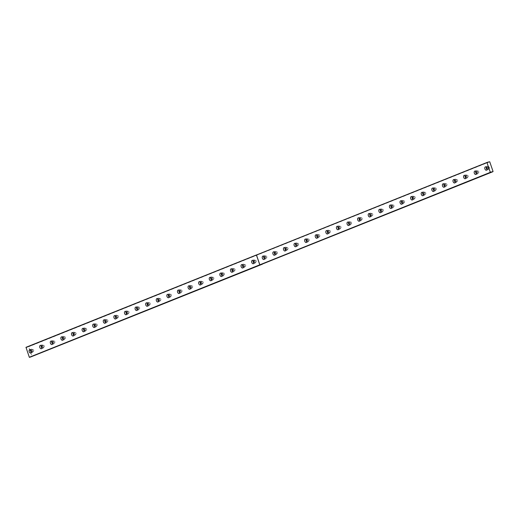 <?xml version="1.0" encoding="UTF-8"?>
<svg xmlns="http://www.w3.org/2000/svg" width="519" height="519" viewBox="0 0 519 519"><rect width="100%" height="100%" fill="white"/><g stroke="black" fill="none" stroke-linecap="round" stroke-linejoin="round"><path stroke-width="0.39" stroke-dasharray="2.6 1.95" d="M486.79 167.566A0.999 0.642 73 0 1 487.114 167.131A0.999 0.642 73 0 1 487.146 167.118A0.999 0.642 73 0 1 488.048 167.858A0.999 0.642 73 0 1 487.763 169.012A0.999 0.642 73 0 1 487.73 169.025A0.999 0.642 73 0 1 487.185 168.85M488.418 166.729A0.999 0.642 73 0 1 488.45 166.716A0.999 0.642 73 0 1 489.346 167.462A0.999 0.642 73 0 1 489.067 168.617A0.999 0.642 73 0 1 489.034 168.63A0.999 0.642 73 0 1 488.139 167.884A0.999 0.642 73 0 1 488.418 166.729M31.101 350.357A0.999 0.642 73 0 1 31.425 349.916A0.999 0.642 73 0 1 31.458 349.903A0.999 0.642 73 0 1 32.353 350.649A0.999 0.642 73 0 1 32.074 351.804A0.999 0.642 73 0 1 32.042 351.817A0.999 0.642 73 0 1 31.49 351.642M32.729 349.521A0.999 0.642 73 0 1 32.762 349.508A0.999 0.642 73 0 1 33.657 350.247A0.999 0.642 73 0 1 33.378 351.408A0.999 0.642 73 0 1 33.346 351.415A0.999 0.642 73 0 1 32.444 350.675A0.999 0.642 73 0 1 32.729 349.521M41.695 346.108A0.999 0.642 73 0 1 42.026 345.667A0.999 0.642 73 0 1 42.058 345.654A0.999 0.642 73 0 1 42.954 346.394A0.999 0.642 73 0 1 42.675 347.555A0.999 0.642 73 0 1 42.642 347.561A0.999 0.642 73 0 1 42.091 347.386M43.324 345.271A0.999 0.642 73 0 1 43.356 345.258A0.999 0.642 73 0 1 44.251 345.998A0.999 0.642 73 0 1 43.972 347.153A0.999 0.642 73 0 1 43.94 347.166A0.999 0.642 73 0 1 43.045 346.426A0.999 0.642 73 0 1 43.324 345.271M52.296 341.859A0.999 0.642 73 0 1 52.62 341.418A0.999 0.642 73 0 1 52.653 341.405A0.999 0.642 73 0 1 53.548 342.144A0.999 0.642 73 0 1 53.269 343.299A0.999 0.642 73 0 1 53.236 343.312A0.999 0.642 73 0 1 52.685 343.137M53.924 341.015A0.999 0.642 73 0 1 53.957 341.009A0.999 0.642 73 0 1 54.852 341.749A0.999 0.642 73 0 1 54.573 342.903A0.999 0.642 73 0 1 54.54 342.916A0.999 0.642 73 0 1 53.639 342.177A0.999 0.642 73 0 1 53.924 341.015M62.89 337.603A0.999 0.642 73 0 1 63.221 337.162A0.999 0.642 73 0 1 63.253 337.155A0.999 0.642 73 0 1 64.148 337.895A0.999 0.642 73 0 1 63.869 339.05A0.999 0.642 73 0 1 63.837 339.063A0.999 0.642 73 0 1 63.286 338.888M64.518 336.766A0.999 0.642 73 0 1 64.551 336.753A0.999 0.642 73 0 1 65.446 337.499A0.999 0.642 73 0 1 65.167 338.654A0.999 0.642 73 0 1 65.135 338.667A0.999 0.642 73 0 1 64.239 337.921A0.999 0.642 73 0 1 64.518 336.766M73.49 333.354A0.999 0.642 73 0 1 73.815 332.913A0.999 0.642 73 0 1 73.847 332.9A0.999 0.642 73 0 1 74.742 333.646A0.999 0.642 73 0 1 74.464 334.8A0.999 0.642 73 0 1 74.431 334.813A0.999 0.642 73 0 1 73.88 334.638M75.119 332.517A0.999 0.642 73 0 1 75.151 332.504A0.999 0.642 73 0 1 76.046 333.243A0.999 0.642 73 0 1 75.768 334.405A0.999 0.642 73 0 1 75.735 334.411A0.999 0.642 73 0 1 74.833 333.672A0.999 0.642 73 0 1 75.119 332.517M84.091 329.104A0.999 0.642 73 0 1 84.415 328.663A0.999 0.642 73 0 1 84.448 328.65A0.999 0.642 73 0 1 85.343 329.39A0.999 0.642 73 0 1 85.064 330.551A0.999 0.642 73 0 1 85.032 330.558A0.999 0.642 73 0 1 84.48 330.382M85.713 328.268A0.999 0.642 73 0 1 85.745 328.255A0.999 0.642 73 0 1 86.641 328.994A0.999 0.642 73 0 1 86.362 330.149A0.999 0.642 73 0 1 86.329 330.162A0.999 0.642 73 0 1 85.434 329.422A0.999 0.642 73 0 1 85.713 328.268M94.685 324.855A0.999 0.642 73 0 1 95.009 324.414A0.999 0.642 73 0 1 95.042 324.401A0.999 0.642 73 0 1 95.937 325.141A0.999 0.642 73 0 1 95.658 326.295A0.999 0.642 73 0 1 95.626 326.308A0.999 0.642 73 0 1 95.074 326.133M96.313 324.012A0.999 0.642 73 0 1 96.346 324.005A0.999 0.642 73 0 1 97.241 324.745A0.999 0.642 73 0 1 96.962 325.9A0.999 0.642 73 0 1 96.93 325.913A0.999 0.642 73 0 1 96.028 325.173A0.999 0.642 73 0 1 96.313 324.012M105.286 320.599A0.999 0.642 73 0 1 105.61 320.158A0.999 0.642 73 0 1 105.642 320.152A0.999 0.642 73 0 1 106.538 320.891A0.999 0.642 73 0 1 106.259 322.046A0.999 0.642 73 0 1 106.226 322.059A0.999 0.642 73 0 1 105.675 321.884M106.908 319.762A0.999 0.642 73 0 1 106.94 319.749A0.999 0.642 73 0 1 107.835 320.495A0.999 0.642 73 0 1 107.556 321.65A0.999 0.642 73 0 1 107.524 321.663A0.999 0.642 73 0 1 106.629 320.917A0.999 0.642 73 0 1 106.908 319.762M115.88 316.35A0.999 0.642 73 0 1 116.204 315.909A0.999 0.642 73 0 1 116.237 315.896A0.999 0.642 73 0 1 117.132 316.642A0.999 0.642 73 0 1 116.853 317.797A0.999 0.642 73 0 1 116.82 317.81A0.999 0.642 73 0 1 116.269 317.634M117.508 315.513A0.999 0.642 73 0 1 117.541 315.5A0.999 0.642 73 0 1 118.436 316.24A0.999 0.642 73 0 1 118.157 317.401A0.999 0.642 73 0 1 118.124 317.407A0.999 0.642 73 0 1 117.229 316.668A0.999 0.642 73 0 1 117.508 315.513M126.48 312.101A0.999 0.642 73 0 1 126.805 311.66A0.999 0.642 73 0 1 126.837 311.647A0.999 0.642 73 0 1 127.732 312.386A0.999 0.642 73 0 1 127.453 313.547A0.999 0.642 73 0 1 127.421 313.554A0.999 0.642 73 0 1 126.87 313.379M128.102 311.264A0.999 0.642 73 0 1 128.135 311.251A0.999 0.642 73 0 1 129.03 311.99A0.999 0.642 73 0 1 128.751 313.145A0.999 0.642 73 0 1 128.718 313.158A0.999 0.642 73 0 1 127.823 312.419A0.999 0.642 73 0 1 128.102 311.264M137.074 307.851A0.999 0.642 73 0 1 137.399 307.41A0.999 0.642 73 0 1 137.431 307.397A0.999 0.642 73 0 1 138.333 308.137A0.999 0.642 73 0 1 138.048 309.292A0.999 0.642 73 0 1 138.015 309.305A0.999 0.642 73 0 1 137.464 309.129M138.703 307.008A0.999 0.642 73 0 1 138.735 307.001A0.999 0.642 73 0 1 139.63 307.741A0.999 0.642 73 0 1 139.352 308.896A0.999 0.642 73 0 1 139.319 308.909A0.999 0.642 73 0 1 138.424 308.169A0.999 0.642 73 0 1 138.703 307.008M147.675 303.596A0.999 0.642 73 0 1 147.999 303.154A0.999 0.642 73 0 1 148.032 303.148A0.999 0.642 73 0 1 148.927 303.887A0.999 0.642 73 0 1 148.648 305.042A0.999 0.642 73 0 1 148.616 305.055A0.999 0.642 73 0 1 148.064 304.88M149.297 302.759A0.999 0.642 73 0 1 149.329 302.746A0.999 0.642 73 0 1 150.231 303.492A0.999 0.642 73 0 1 149.946 304.647A0.999 0.642 73 0 1 149.913 304.659A0.999 0.642 73 0 1 149.018 303.913A0.999 0.642 73 0 1 149.297 302.759M158.269 299.346A0.999 0.642 73 0 1 158.593 298.905A0.999 0.642 73 0 1 158.626 298.892A0.999 0.642 73 0 1 159.528 299.638A0.999 0.642 73 0 1 159.242 300.793A0.999 0.642 73 0 1 159.21 300.806A0.999 0.642 73 0 1 158.658 300.631M159.897 298.509A0.999 0.642 73 0 1 159.93 298.496A0.999 0.642 73 0 1 160.825 299.236A0.999 0.642 73 0 1 160.546 300.397A0.999 0.642 73 0 1 160.514 300.404A0.999 0.642 73 0 1 159.618 299.664A0.999 0.642 73 0 1 159.897 298.509M168.87 295.097A0.999 0.642 73 0 1 169.194 294.656A0.999 0.642 73 0 1 169.226 294.643A0.999 0.642 73 0 1 170.122 295.382A0.999 0.642 73 0 1 169.843 296.544A0.999 0.642 73 0 1 169.81 296.55A0.999 0.642 73 0 1 169.259 296.375M170.492 294.26A0.999 0.642 73 0 1 170.524 294.247A0.999 0.642 73 0 1 171.426 294.987A0.999 0.642 73 0 1 171.14 296.141A0.999 0.642 73 0 1 171.108 296.154A0.999 0.642 73 0 1 170.213 295.415A0.999 0.642 73 0 1 170.492 294.26M179.464 290.848A0.999 0.642 73 0 1 179.788 290.406A0.999 0.642 73 0 1 179.821 290.393A0.999 0.642 73 0 1 180.722 291.133A0.999 0.642 73 0 1 180.437 292.288A0.999 0.642 73 0 1 180.404 292.301A0.999 0.642 73 0 1 179.859 292.126M181.092 290.004A0.999 0.642 73 0 1 181.125 289.998A0.999 0.642 73 0 1 182.02 290.737A0.999 0.642 73 0 1 181.741 291.892A0.999 0.642 73 0 1 181.708 291.905A0.999 0.642 73 0 1 180.813 291.165A0.999 0.642 73 0 1 181.092 290.004M190.064 286.592A0.999 0.642 73 0 1 190.389 286.151A0.999 0.642 73 0 1 190.421 286.144A0.999 0.642 73 0 1 191.316 286.884A0.999 0.642 73 0 1 191.037 288.039A0.999 0.642 73 0 1 191.005 288.051A0.999 0.642 73 0 1 190.454 287.876M191.686 285.755A0.999 0.642 73 0 1 191.719 285.742A0.999 0.642 73 0 1 192.62 286.488A0.999 0.642 73 0 1 192.335 287.643A0.999 0.642 73 0 1 192.302 287.656A0.999 0.642 73 0 1 191.407 286.91A0.999 0.642 73 0 1 191.686 285.755M200.658 282.342A0.999 0.642 73 0 1 200.983 281.901A0.999 0.642 73 0 1 201.015 281.888A0.999 0.642 73 0 1 201.917 282.634A0.999 0.642 73 0 1 201.632 283.789A0.999 0.642 73 0 1 201.599 283.802A0.999 0.642 73 0 1 201.054 283.627M202.287 281.506A0.999 0.642 73 0 1 202.319 281.493A0.999 0.642 73 0 1 203.214 282.232A0.999 0.642 73 0 1 202.935 283.393A0.999 0.642 73 0 1 202.903 283.4A0.999 0.642 73 0 1 202.008 282.66A0.999 0.642 73 0 1 202.287 281.506M211.259 278.093A0.999 0.642 73 0 1 211.583 277.652A0.999 0.642 73 0 1 211.616 277.639A0.999 0.642 73 0 1 212.511 278.379A0.999 0.642 73 0 1 212.232 279.54A0.999 0.642 73 0 1 212.2 279.546A0.999 0.642 73 0 1 211.648 279.371M212.881 277.256A0.999 0.642 73 0 1 212.913 277.243A0.999 0.642 73 0 1 213.815 277.983A0.999 0.642 73 0 1 213.53 279.138A0.999 0.642 73 0 1 213.497 279.151A0.999 0.642 73 0 1 212.602 278.411A0.999 0.642 73 0 1 212.881 277.256M221.853 273.844A0.999 0.642 73 0 1 222.177 273.403A0.999 0.642 73 0 1 222.21 273.39A0.999 0.642 73 0 1 223.112 274.129A0.999 0.642 73 0 1 222.826 275.284A0.999 0.642 73 0 1 222.794 275.297A0.999 0.642 73 0 1 222.249 275.122M223.481 273A0.999 0.642 73 0 1 223.514 272.994A0.999 0.642 73 0 1 224.409 273.734A0.999 0.642 73 0 1 224.13 274.888A0.999 0.642 73 0 1 224.098 274.901A0.999 0.642 73 0 1 223.202 274.162A0.999 0.642 73 0 1 223.481 273M232.454 269.588A0.999 0.642 73 0 1 232.778 269.147A0.999 0.642 73 0 1 232.81 269.14A0.999 0.642 73 0 1 233.706 269.88A0.999 0.642 73 0 1 233.427 271.035A0.999 0.642 73 0 1 233.394 271.048A0.999 0.642 73 0 1 232.843 270.873M234.075 268.751A0.999 0.642 73 0 1 234.108 268.738A0.999 0.642 73 0 1 235.01 269.484A0.999 0.642 73 0 1 234.724 270.639A0.999 0.642 73 0 1 234.692 270.652A0.999 0.642 73 0 1 233.797 269.906A0.999 0.642 73 0 1 234.075 268.751M243.048 265.339A0.999 0.642 73 0 1 243.372 264.898A0.999 0.642 73 0 1 243.411 264.885A0.999 0.642 73 0 1 244.306 265.631A0.999 0.642 73 0 1 244.027 266.785A0.999 0.642 73 0 1 243.988 266.798A0.999 0.642 73 0 1 243.443 266.623M244.676 264.502A0.999 0.642 73 0 1 244.709 264.489A0.999 0.642 73 0 1 245.604 265.228A0.999 0.642 73 0 1 245.325 266.39A0.999 0.642 73 0 1 245.292 266.396A0.999 0.642 73 0 1 244.397 265.657A0.999 0.642 73 0 1 244.676 264.502M253.648 261.089A0.999 0.642 73 0 1 253.973 260.648A0.999 0.642 73 0 1 254.005 260.635A0.999 0.642 73 0 1 254.9 261.375A0.999 0.642 73 0 1 254.621 262.536A0.999 0.642 73 0 1 254.589 262.543A0.999 0.642 73 0 1 254.038 262.367M255.27 260.253A0.999 0.642 73 0 1 255.309 260.24A0.999 0.642 73 0 1 256.204 260.979A0.999 0.642 73 0 1 255.925 262.134A0.999 0.642 73 0 1 255.886 262.147A0.999 0.642 73 0 1 254.991 261.407A0.999 0.642 73 0 1 255.27 260.253M264.242 256.84A0.999 0.642 73 0 1 264.567 256.399A0.999 0.642 73 0 1 264.606 256.386A0.999 0.642 73 0 1 265.501 257.126A0.999 0.642 73 0 1 265.222 258.28A0.999 0.642 73 0 1 265.183 258.293A0.999 0.642 73 0 1 264.638 258.118M265.871 255.997A0.999 0.642 73 0 1 265.903 255.99A0.999 0.642 73 0 1 266.798 256.73A0.999 0.642 73 0 1 266.519 257.885A0.999 0.642 73 0 1 266.487 257.898A0.999 0.642 73 0 1 265.592 257.158A0.999 0.642 73 0 1 265.871 255.997M274.843 252.584A0.999 0.642 73 0 1 275.167 252.143A0.999 0.642 73 0 1 275.2 252.137A0.999 0.642 73 0 1 276.095 252.876A0.999 0.642 73 0 1 275.816 254.031A0.999 0.642 73 0 1 275.784 254.044A0.999 0.642 73 0 1 275.232 253.869M276.465 251.747A0.999 0.642 73 0 1 276.504 251.734A0.999 0.642 73 0 1 277.399 252.481A0.999 0.642 73 0 1 277.12 253.635A0.999 0.642 73 0 1 277.081 253.648A0.999 0.642 73 0 1 276.186 252.902A0.999 0.642 73 0 1 276.465 251.747M285.437 248.335A0.999 0.642 73 0 1 285.768 247.894A0.999 0.642 73 0 1 285.8 247.881A0.999 0.642 73 0 1 286.696 248.627A0.999 0.642 73 0 1 286.417 249.782A0.999 0.642 73 0 1 286.378 249.795A0.999 0.642 73 0 1 285.833 249.62M287.065 247.498A0.999 0.642 73 0 1 287.098 247.485A0.999 0.642 73 0 1 287.993 248.225A0.999 0.642 73 0 1 287.714 249.386A0.999 0.642 73 0 1 287.682 249.392A0.999 0.642 73 0 1 286.786 248.653A0.999 0.642 73 0 1 287.065 247.498M296.038 244.086A0.999 0.642 73 0 1 296.362 243.645A0.999 0.642 73 0 1 296.394 243.632A0.999 0.642 73 0 1 297.29 244.371A0.999 0.642 73 0 1 297.011 245.532A0.999 0.642 73 0 1 296.978 245.539A0.999 0.642 73 0 1 296.427 245.364M297.666 243.249A0.999 0.642 73 0 1 297.698 243.236A0.999 0.642 73 0 1 298.594 243.975A0.999 0.642 73 0 1 298.315 245.13A0.999 0.642 73 0 1 298.276 245.143A0.999 0.642 73 0 1 297.381 244.404A0.999 0.642 73 0 1 297.666 243.249M306.632 239.836A0.999 0.642 73 0 1 306.963 239.395A0.999 0.642 73 0 1 306.995 239.382A0.999 0.642 73 0 1 307.89 240.122A0.999 0.642 73 0 1 307.611 241.277A0.999 0.642 73 0 1 307.579 241.29A0.999 0.642 73 0 1 307.027 241.114M308.26 238.993A0.999 0.642 73 0 1 308.292 238.987A0.999 0.642 73 0 1 309.188 239.726A0.999 0.642 73 0 1 308.909 240.881A0.999 0.642 73 0 1 308.876 240.894A0.999 0.642 73 0 1 307.981 240.154A0.999 0.642 73 0 1 308.26 238.993M317.232 235.581A0.999 0.642 73 0 1 317.557 235.139A0.999 0.642 73 0 1 317.589 235.133A0.999 0.642 73 0 1 318.484 235.873A0.999 0.642 73 0 1 318.205 237.027A0.999 0.642 73 0 1 318.173 237.04A0.999 0.642 73 0 1 317.622 236.865M318.861 234.744A0.999 0.642 73 0 1 318.893 234.731A0.999 0.642 73 0 1 319.788 235.477A0.999 0.642 73 0 1 319.509 236.632A0.999 0.642 73 0 1 319.477 236.645A0.999 0.642 73 0 1 318.575 235.898A0.999 0.642 73 0 1 318.861 234.744M327.826 231.331A0.999 0.642 73 0 1 328.157 230.89A0.999 0.642 73 0 1 328.19 230.877A0.999 0.642 73 0 1 329.085 231.623A0.999 0.642 73 0 1 328.806 232.778A0.999 0.642 73 0 1 328.774 232.791A0.999 0.642 73 0 1 328.222 232.616M329.455 230.494A0.999 0.642 73 0 1 329.487 230.481A0.999 0.642 73 0 1 330.382 231.221A0.999 0.642 73 0 1 330.103 232.382A0.999 0.642 73 0 1 330.071 232.389A0.999 0.642 73 0 1 329.176 231.649A0.999 0.642 73 0 1 329.455 230.494M338.427 227.082A0.999 0.642 73 0 1 338.751 226.641A0.999 0.642 73 0 1 338.784 226.628A0.999 0.642 73 0 1 339.679 227.367A0.999 0.642 73 0 1 339.4 228.529A0.999 0.642 73 0 1 339.368 228.535A0.999 0.642 73 0 1 338.816 228.36M340.055 226.245A0.999 0.642 73 0 1 340.088 226.232A0.999 0.642 73 0 1 340.983 226.972A0.999 0.642 73 0 1 340.704 228.126A0.999 0.642 73 0 1 340.672 228.139A0.999 0.642 73 0 1 339.77 227.4A0.999 0.642 73 0 1 340.055 226.245M349.021 222.833A0.999 0.642 73 0 1 349.352 222.392A0.999 0.642 73 0 1 349.384 222.379A0.999 0.642 73 0 1 350.28 223.118A0.999 0.642 73 0 1 350.001 224.273A0.999 0.642 73 0 1 349.968 224.286A0.999 0.642 73 0 1 349.417 224.111M350.649 221.989A0.999 0.642 73 0 1 350.682 221.983A0.999 0.642 73 0 1 351.577 222.722A0.999 0.642 73 0 1 351.298 223.877A0.999 0.642 73 0 1 351.266 223.89A0.999 0.642 73 0 1 350.37 223.151A0.999 0.642 73 0 1 350.649 221.989M359.622 218.577A0.999 0.642 73 0 1 359.946 218.136A0.999 0.642 73 0 1 359.978 218.129A0.999 0.642 73 0 1 360.874 218.869A0.999 0.642 73 0 1 360.595 220.024A0.999 0.642 73 0 1 360.562 220.037A0.999 0.642 73 0 1 360.011 219.861M361.25 217.74A0.999 0.642 73 0 1 361.282 217.727A0.999 0.642 73 0 1 362.178 218.473A0.999 0.642 73 0 1 361.899 219.628A0.999 0.642 73 0 1 361.866 219.641A0.999 0.642 73 0 1 360.964 218.895A0.999 0.642 73 0 1 361.25 217.74M370.222 214.328A0.999 0.642 73 0 1 370.547 213.886A0.999 0.642 73 0 1 370.579 213.873A0.999 0.642 73 0 1 371.474 214.619A0.999 0.642 73 0 1 371.195 215.774A0.999 0.642 73 0 1 371.163 215.787A0.999 0.642 73 0 1 370.611 215.612M371.844 213.491A0.999 0.642 73 0 1 371.876 213.478A0.999 0.642 73 0 1 372.772 214.217A0.999 0.642 73 0 1 372.493 215.379A0.999 0.642 73 0 1 372.46 215.385A0.999 0.642 73 0 1 371.565 214.645A0.999 0.642 73 0 1 371.844 213.491M380.816 210.078A0.999 0.642 73 0 1 381.141 209.637A0.999 0.642 73 0 1 381.173 209.624A0.999 0.642 73 0 1 382.068 210.364A0.999 0.642 73 0 1 381.789 211.525A0.999 0.642 73 0 1 381.757 211.531A0.999 0.642 73 0 1 381.206 211.356M382.445 209.241A0.999 0.642 73 0 1 382.477 209.228A0.999 0.642 73 0 1 383.372 209.968A0.999 0.642 73 0 1 383.093 211.123A0.999 0.642 73 0 1 383.061 211.136A0.999 0.642 73 0 1 382.159 210.396A0.999 0.642 73 0 1 382.445 209.241M391.417 205.829A0.999 0.642 73 0 1 391.741 205.388A0.999 0.642 73 0 1 391.774 205.375A0.999 0.642 73 0 1 392.669 206.114A0.999 0.642 73 0 1 392.39 207.269A0.999 0.642 73 0 1 392.358 207.282A0.999 0.642 73 0 1 391.806 207.107M393.039 204.986A0.999 0.642 73 0 1 393.071 204.979A0.999 0.642 73 0 1 393.966 205.719A0.999 0.642 73 0 1 393.687 206.873A0.999 0.642 73 0 1 393.655 206.886A0.999 0.642 73 0 1 392.76 206.147A0.999 0.642 73 0 1 393.039 204.986M402.011 201.573A0.999 0.642 73 0 1 402.335 201.132A0.999 0.642 73 0 1 402.368 201.125A0.999 0.642 73 0 1 403.263 201.865A0.999 0.642 73 0 1 402.984 203.02A0.999 0.642 73 0 1 402.952 203.033A0.999 0.642 73 0 1 402.4 202.858M403.639 200.736A0.999 0.642 73 0 1 403.672 200.723A0.999 0.642 73 0 1 404.567 201.469A0.999 0.642 73 0 1 404.288 202.624A0.999 0.642 73 0 1 404.256 202.637A0.999 0.642 73 0 1 403.36 201.891A0.999 0.642 73 0 1 403.639 200.736M412.611 197.324A0.999 0.642 73 0 1 412.936 196.883A0.999 0.642 73 0 1 412.968 196.87A0.999 0.642 73 0 1 413.864 197.616A0.999 0.642 73 0 1 413.585 198.771A0.999 0.642 73 0 1 413.552 198.783A0.999 0.642 73 0 1 413.001 198.608M414.233 196.487A0.999 0.642 73 0 1 414.266 196.474A0.999 0.642 73 0 1 415.161 197.214A0.999 0.642 73 0 1 414.882 198.375A0.999 0.642 73 0 1 414.85 198.381A0.999 0.642 73 0 1 413.954 197.642A0.999 0.642 73 0 1 414.233 196.487M423.206 193.074A0.999 0.642 73 0 1 423.53 192.633A0.999 0.642 73 0 1 423.562 192.62A0.999 0.642 73 0 1 424.464 193.36A0.999 0.642 73 0 1 424.179 194.521A0.999 0.642 73 0 1 424.146 194.528A0.999 0.642 73 0 1 423.595 194.353M424.834 192.238A0.999 0.642 73 0 1 424.866 192.225A0.999 0.642 73 0 1 425.762 192.964A0.999 0.642 73 0 1 425.483 194.119A0.999 0.642 73 0 1 425.45 194.132A0.999 0.642 73 0 1 424.555 193.392A0.999 0.642 73 0 1 424.834 192.238M433.806 188.825A0.999 0.642 73 0 1 434.131 188.384A0.999 0.642 73 0 1 434.163 188.371A0.999 0.642 73 0 1 435.058 189.111A0.999 0.642 73 0 1 434.779 190.265A0.999 0.642 73 0 1 434.747 190.278A0.999 0.642 73 0 1 434.195 190.103M435.428 187.988A0.999 0.642 73 0 1 435.46 187.975A0.999 0.642 73 0 1 436.356 188.715A0.999 0.642 73 0 1 436.077 189.87A0.999 0.642 73 0 1 436.044 189.883A0.999 0.642 73 0 1 435.149 189.143A0.999 0.642 73 0 1 435.428 187.988M444.4 184.569A0.999 0.642 73 0 1 444.725 184.135A0.999 0.642 73 0 1 444.757 184.122A0.999 0.642 73 0 1 445.659 184.861A0.999 0.642 73 0 1 445.373 186.016A0.999 0.642 73 0 1 445.341 186.029A0.999 0.642 73 0 1 444.789 185.854M446.029 183.732A0.999 0.642 73 0 1 446.061 183.72A0.999 0.642 73 0 1 446.956 184.466A0.999 0.642 73 0 1 446.677 185.62A0.999 0.642 73 0 1 446.645 185.633A0.999 0.642 73 0 1 445.75 184.887A0.999 0.642 73 0 1 446.029 183.732M455.001 180.32A0.999 0.642 73 0 1 455.325 179.879A0.999 0.642 73 0 1 455.358 179.866A0.999 0.642 73 0 1 456.253 180.612A0.999 0.642 73 0 1 455.974 181.767A0.999 0.642 73 0 1 455.942 181.78A0.999 0.642 73 0 1 455.39 181.605M456.623 179.483A0.999 0.642 73 0 1 456.655 179.47A0.999 0.642 73 0 1 457.557 180.21A0.999 0.642 73 0 1 457.271 181.371A0.999 0.642 73 0 1 457.239 181.378A0.999 0.642 73 0 1 456.344 180.638A0.999 0.642 73 0 1 456.623 179.483M465.595 176.071A0.999 0.642 73 0 1 465.919 175.63A0.999 0.642 73 0 1 465.952 175.617A0.999 0.642 73 0 1 466.853 176.356A0.999 0.642 73 0 1 466.568 177.517A0.999 0.642 73 0 1 466.536 177.524A0.999 0.642 73 0 1 465.991 177.355M467.223 175.234A0.999 0.642 73 0 1 467.256 175.221A0.999 0.642 73 0 1 468.151 175.96A0.999 0.642 73 0 1 467.872 177.115A0.999 0.642 73 0 1 467.84 177.128A0.999 0.642 73 0 1 466.944 176.389A0.999 0.642 73 0 1 467.223 175.234M476.195 171.821A0.999 0.642 73 0 1 476.52 171.38A0.999 0.642 73 0 1 476.552 171.367A0.999 0.642 73 0 1 477.448 172.107A0.999 0.642 73 0 1 477.169 173.262A0.999 0.642 73 0 1 477.136 173.275A0.999 0.642 73 0 1 476.585 173.099M477.817 170.985A0.999 0.642 73 0 1 477.85 170.972A0.999 0.642 73 0 1 478.752 171.711A0.999 0.642 73 0 1 478.466 172.866A0.999 0.642 73 0 1 478.434 172.879A0.999 0.642 73 0 1 477.538 172.139A0.999 0.642 73 0 1 477.817 170.985M256.522 254.842L26.281 347.263A0.551 0.422 68.1 0 0 26.988 347.049L259.098 254.154L28.506 346.549L32.061 356.345L493.05 171.432M476.494 173.8A1.771 1.142 -107 0 0 477.363 174.021A1.771 1.142 -107 0 0 477.422 173.995A1.771 1.142 -107 0 0 477.921 171.945A1.771 1.142 -107 0 0 476.325 170.628A1.771 1.142 -107 0 0 476.267 170.647A1.771 1.142 -107 0 0 475.728 171.289M465.9 178.056A1.771 1.142 -107 0 0 466.763 178.27A1.771 1.142 -107 0 0 466.821 178.251A1.771 1.142 -107 0 0 467.321 176.194A1.771 1.142 -107 0 0 465.725 174.877A1.771 1.142 -107 0 0 465.666 174.897A1.771 1.142 -107 0 0 465.128 175.539M455.299 182.305A1.771 1.142 -107 0 0 456.169 182.519A1.771 1.142 -107 0 0 456.227 182.5A1.771 1.142 -107 0 0 456.726 180.443A1.771 1.142 -107 0 0 455.131 179.126A1.771 1.142 -107 0 0 455.072 179.146A1.771 1.142 -107 0 0 454.534 179.788M444.705 186.555A1.771 1.142 -107 0 0 445.568 186.769A1.771 1.142 -107 0 0 445.626 186.749A1.771 1.142 -107 0 0 446.126 184.693A1.771 1.142 -107 0 0 444.53 183.376A1.771 1.142 -107 0 0 444.472 183.395A1.771 1.142 -107 0 0 443.933 184.037M434.105 190.804A1.771 1.142 -107 0 0 434.974 191.024A1.771 1.142 -107 0 0 435.032 190.998A1.771 1.142 -107 0 0 435.532 188.948A1.771 1.142 -107 0 0 433.936 187.631A1.771 1.142 -107 0 0 433.878 187.651A1.771 1.142 -107 0 0 433.339 188.293M423.51 195.06A1.771 1.142 -107 0 0 424.373 195.274A1.771 1.142 -107 0 0 424.432 195.254A1.771 1.142 -107 0 0 424.931 193.198A1.771 1.142 -107 0 0 423.335 191.881A1.771 1.142 -107 0 0 423.277 191.9A1.771 1.142 -107 0 0 422.738 192.543M412.91 199.309A1.771 1.142 -107 0 0 413.779 199.523A1.771 1.142 -107 0 0 413.838 199.504A1.771 1.142 -107 0 0 414.331 197.447A1.771 1.142 -107 0 0 412.741 196.13A1.771 1.142 -107 0 0 412.683 196.15A1.771 1.142 -107 0 0 412.144 196.792M402.316 203.558A1.771 1.142 -107 0 0 403.179 203.772A1.771 1.142 -107 0 0 403.237 203.753A1.771 1.142 -107 0 0 403.737 201.696A1.771 1.142 -107 0 0 402.141 200.379A1.771 1.142 -107 0 0 402.082 200.399A1.771 1.142 -107 0 0 401.544 201.041M391.715 207.808A1.771 1.142 -107 0 0 392.585 208.028A1.771 1.142 -107 0 0 392.643 208.002A1.771 1.142 -107 0 0 393.136 205.952A1.771 1.142 -107 0 0 391.547 204.635A1.771 1.142 -107 0 0 391.488 204.655A1.771 1.142 -107 0 0 390.95 205.297M381.121 212.063A1.771 1.142 -107 0 0 381.984 212.277A1.771 1.142 -107 0 0 382.042 212.258A1.771 1.142 -107 0 0 382.542 210.201A1.771 1.142 -107 0 0 380.946 208.885A1.771 1.142 -107 0 0 380.888 208.904A1.771 1.142 -107 0 0 380.349 209.546M370.521 216.313A1.771 1.142 -107 0 0 371.39 216.527A1.771 1.142 -107 0 0 371.448 216.507A1.771 1.142 -107 0 0 371.941 214.451A1.771 1.142 -107 0 0 370.352 213.134A1.771 1.142 -107 0 0 370.294 213.153A1.771 1.142 -107 0 0 369.755 213.796M359.926 220.562A1.771 1.142 -107 0 0 360.789 220.776A1.771 1.142 -107 0 0 360.848 220.757A1.771 1.142 -107 0 0 361.347 218.7A1.771 1.142 -107 0 0 359.751 217.383A1.771 1.142 -107 0 0 359.693 217.403A1.771 1.142 -107 0 0 359.154 218.045M349.326 224.811A1.771 1.142 -107 0 0 350.195 225.032A1.771 1.142 -107 0 0 350.254 225.006A1.771 1.142 -107 0 0 350.747 222.956A1.771 1.142 -107 0 0 349.157 221.639A1.771 1.142 -107 0 0 349.099 221.658A1.771 1.142 -107 0 0 348.56 222.301M338.732 229.067A1.771 1.142 -107 0 0 339.595 229.281A1.771 1.142 -107 0 0 339.653 229.262A1.771 1.142 -107 0 0 340.153 227.205A1.771 1.142 -107 0 0 338.557 225.888A1.771 1.142 -107 0 0 338.498 225.908A1.771 1.142 -107 0 0 337.96 226.55M328.131 233.316A1.771 1.142 -107 0 0 329.001 233.531A1.771 1.142 -107 0 0 329.059 233.511A1.771 1.142 -107 0 0 329.552 231.455A1.771 1.142 -107 0 0 327.963 230.138A1.771 1.142 -107 0 0 327.904 230.157A1.771 1.142 -107 0 0 327.366 230.799M317.537 237.566A1.771 1.142 -107 0 0 318.4 237.78A1.771 1.142 -107 0 0 318.458 237.76A1.771 1.142 -107 0 0 318.958 235.704A1.771 1.142 -107 0 0 317.362 234.387A1.771 1.142 -107 0 0 317.304 234.406A1.771 1.142 -107 0 0 316.765 235.049M306.937 241.815A1.771 1.142 -107 0 0 307.799 242.036A1.771 1.142 -107 0 0 307.864 242.01A1.771 1.142 -107 0 0 308.357 239.96A1.771 1.142 -107 0 0 306.768 238.636A1.771 1.142 -107 0 0 306.71 238.662A1.771 1.142 -107 0 0 306.171 239.304M296.343 246.071A1.771 1.142 -107 0 0 297.205 246.285A1.771 1.142 -107 0 0 297.264 246.266A1.771 1.142 -107 0 0 297.763 244.209A1.771 1.142 -107 0 0 296.167 242.892A1.771 1.142 -107 0 0 296.109 242.911A1.771 1.142 -107 0 0 295.571 243.554M285.742 250.32A1.771 1.142 -107 0 0 286.605 250.534A1.771 1.142 -107 0 0 286.67 250.515A1.771 1.142 -107 0 0 287.163 248.458A1.771 1.142 -107 0 0 285.573 247.141A1.771 1.142 -107 0 0 285.515 247.161A1.771 1.142 -107 0 0 284.976 247.803M275.141 254.57A1.771 1.142 -107 0 0 276.011 254.784A1.771 1.142 -107 0 0 276.069 254.764A1.771 1.142 -107 0 0 276.569 252.708A1.771 1.142 -107 0 0 274.973 251.391A1.771 1.142 -107 0 0 274.914 251.41A1.771 1.142 -107 0 0 274.376 252.052M264.547 258.819A1.771 1.142 -107 0 0 265.41 259.039A1.771 1.142 -107 0 0 265.469 259.013A1.771 1.142 -107 0 0 265.968 256.963A1.771 1.142 -107 0 0 264.379 255.64A1.771 1.142 -107 0 0 264.32 255.666A1.771 1.142 -107 0 0 263.782 256.308M487.094 169.551A1.771 1.142 -107 0 0 487.957 169.765A1.771 1.142 -107 0 0 488.016 169.745A1.771 1.142 -107 0 0 488.515 167.689A1.771 1.142 -107 0 0 486.919 166.372A1.771 1.142 -107 0 0 486.861 166.391A1.771 1.142 -107 0 0 486.322 167.034M253.947 263.075A1.771 1.142 -107 0 0 254.816 263.289A1.771 1.142 -107 0 0 254.874 263.269A1.771 1.142 -107 0 0 255.374 261.213A1.771 1.142 -107 0 0 253.778 259.896A1.771 1.142 -107 0 0 253.72 259.915A1.771 1.142 -107 0 0 253.181 260.557M243.353 267.324A1.771 1.142 -107 0 0 244.215 267.538A1.771 1.142 -107 0 0 244.274 267.519A1.771 1.142 -107 0 0 244.773 265.462A1.771 1.142 -107 0 0 243.184 264.145A1.771 1.142 -107 0 0 243.126 264.165A1.771 1.142 -107 0 0 242.581 264.807M232.752 271.573A1.771 1.142 -107 0 0 233.621 271.787A1.771 1.142 -107 0 0 233.68 271.768A1.771 1.142 -107 0 0 234.179 269.711A1.771 1.142 -107 0 0 232.583 268.394A1.771 1.142 -107 0 0 232.525 268.414A1.771 1.142 -107 0 0 231.987 269.056M222.158 275.823A1.771 1.142 -107 0 0 223.021 276.043A1.771 1.142 -107 0 0 223.079 276.017A1.771 1.142 -107 0 0 223.579 273.967A1.771 1.142 -107 0 0 221.989 272.644A1.771 1.142 -107 0 0 221.924 272.67A1.771 1.142 -107 0 0 221.386 273.312M211.557 280.078A1.771 1.142 -107 0 0 212.427 280.292A1.771 1.142 -107 0 0 212.485 280.273A1.771 1.142 -107 0 0 212.985 278.216A1.771 1.142 -107 0 0 211.389 276.899A1.771 1.142 -107 0 0 211.33 276.919A1.771 1.142 -107 0 0 210.792 277.561M200.963 284.328A1.771 1.142 -107 0 0 201.826 284.542A1.771 1.142 -107 0 0 201.885 284.522A1.771 1.142 -107 0 0 202.384 282.466A1.771 1.142 -107 0 0 200.795 281.149A1.771 1.142 -107 0 0 200.73 281.168A1.771 1.142 -107 0 0 200.191 281.811M190.363 288.577A1.771 1.142 -107 0 0 191.232 288.791A1.771 1.142 -107 0 0 191.29 288.772A1.771 1.142 -107 0 0 191.79 286.715A1.771 1.142 -107 0 0 190.194 285.398A1.771 1.142 -107 0 0 190.136 285.418A1.771 1.142 -107 0 0 189.597 286.06M179.769 292.826A1.771 1.142 -107 0 0 180.631 293.047A1.771 1.142 -107 0 0 180.69 293.021A1.771 1.142 -107 0 0 181.189 290.971A1.771 1.142 -107 0 0 179.593 289.647A1.771 1.142 -107 0 0 179.535 289.673A1.771 1.142 -107 0 0 178.997 290.316M169.168 297.082A1.771 1.142 -107 0 0 170.037 297.296A1.771 1.142 -107 0 0 170.096 297.277A1.771 1.142 -107 0 0 170.595 295.22A1.771 1.142 -107 0 0 168.999 293.903A1.771 1.142 -107 0 0 168.941 293.923A1.771 1.142 -107 0 0 168.403 294.565M158.574 301.331A1.771 1.142 -107 0 0 159.437 301.545A1.771 1.142 -107 0 0 159.495 301.526A1.771 1.142 -107 0 0 159.995 299.469A1.771 1.142 -107 0 0 158.399 298.153A1.771 1.142 -107 0 0 158.34 298.172A1.771 1.142 -107 0 0 157.802 298.814M147.973 305.581A1.771 1.142 -107 0 0 148.843 305.795A1.771 1.142 -107 0 0 148.901 305.775A1.771 1.142 -107 0 0 149.401 303.719A1.771 1.142 -107 0 0 147.805 302.402A1.771 1.142 -107 0 0 147.746 302.421A1.771 1.142 -107 0 0 147.208 303.064M137.379 309.83A1.771 1.142 -107 0 0 138.242 310.051A1.771 1.142 -107 0 0 138.301 310.025A1.771 1.142 -107 0 0 138.8 307.975A1.771 1.142 -107 0 0 137.204 306.651A1.771 1.142 -107 0 0 137.146 306.677A1.771 1.142 -107 0 0 136.607 307.319M126.779 314.086A1.771 1.142 -107 0 0 127.648 314.3A1.771 1.142 -107 0 0 127.706 314.28A1.771 1.142 -107 0 0 128.199 312.224A1.771 1.142 -107 0 0 126.61 310.907A1.771 1.142 -107 0 0 126.552 310.926A1.771 1.142 -107 0 0 126.013 311.569M116.185 318.335A1.771 1.142 -107 0 0 117.047 318.549A1.771 1.142 -107 0 0 117.106 318.53A1.771 1.142 -107 0 0 117.605 316.473A1.771 1.142 -107 0 0 116.009 315.156A1.771 1.142 -107 0 0 115.951 315.176A1.771 1.142 -107 0 0 115.413 315.818M105.584 322.584A1.771 1.142 -107 0 0 106.453 322.799A1.771 1.142 -107 0 0 106.512 322.779A1.771 1.142 -107 0 0 107.005 320.723A1.771 1.142 -107 0 0 105.415 319.406A1.771 1.142 -107 0 0 105.357 319.425A1.771 1.142 -107 0 0 104.819 320.067M94.99 326.834A1.771 1.142 -107 0 0 95.853 327.054A1.771 1.142 -107 0 0 95.911 327.028A1.771 1.142 -107 0 0 96.411 324.978A1.771 1.142 -107 0 0 94.815 323.655A1.771 1.142 -107 0 0 94.756 323.681A1.771 1.142 -107 0 0 94.218 324.323M84.389 331.083A1.771 1.142 -107 0 0 85.259 331.304A1.771 1.142 -107 0 0 85.317 331.284A1.771 1.142 -107 0 0 85.81 329.228A1.771 1.142 -107 0 0 84.221 327.911A1.771 1.142 -107 0 0 84.162 327.93A1.771 1.142 -107 0 0 83.624 328.572M73.795 335.339A1.771 1.142 -107 0 0 74.658 335.553A1.771 1.142 -107 0 0 74.717 335.534A1.771 1.142 -107 0 0 75.216 333.477A1.771 1.142 -107 0 0 73.62 332.16A1.771 1.142 -107 0 0 73.562 332.179A1.771 1.142 -107 0 0 73.023 332.822M63.195 339.588A1.771 1.142 -107 0 0 64.064 339.802A1.771 1.142 -107 0 0 64.122 339.783A1.771 1.142 -107 0 0 64.615 337.726A1.771 1.142 -107 0 0 63.026 336.409A1.771 1.142 -107 0 0 62.968 336.429A1.771 1.142 -107 0 0 62.429 337.071M52.601 343.838A1.771 1.142 -107 0 0 53.463 344.052A1.771 1.142 -107 0 0 53.522 344.032A1.771 1.142 -107 0 0 54.021 341.982A1.771 1.142 -107 0 0 52.425 340.659A1.771 1.142 -107 0 0 52.367 340.685A1.771 1.142 -107 0 0 51.829 341.327M42 348.087A1.771 1.142 -107 0 0 42.869 348.307A1.771 1.142 -107 0 0 42.928 348.288A1.771 1.142 -107 0 0 43.421 346.231A1.771 1.142 -107 0 0 41.831 344.914A1.771 1.142 -107 0 0 41.773 344.934A1.771 1.142 -107 0 0 41.235 345.576M31.406 352.343A1.771 1.142 -107 0 0 32.269 352.557A1.771 1.142 -107 0 0 32.327 352.537A1.771 1.142 -107 0 0 32.827 350.481A1.771 1.142 -107 0 0 31.231 349.164A1.771 1.142 -107 0 0 31.172 349.183A1.771 1.142 -107 0 0 30.634 349.825M489.735 161.792L28.74 346.705M26.002 347.315L256.756 254.81M258.975 254.102L26.988 347.049M257.495 254.582L28.506 346.549M30.4 357.014A0.551 0.422 68.1 0 0 29.719 357.254L490.708 172.34M489.495 161.63L259.026 254.076M256.821 254.848L256.477 254.939L259.896 264.859L260.227 264.735M260.875 264.541L262.504 264.041M259.098 254.154L257.469 254.647M487.27 162.35L256.795 254.797M256.749 254.777L487.218 162.33M488.45 166.716L487.146 167.118M32.762 349.508L31.458 349.903M43.356 345.258L42.058 345.654M53.957 341.009L52.653 341.405M64.551 336.753L63.253 337.155M75.151 332.504L73.847 332.9M85.745 328.255L84.448 328.65M96.346 324.005L95.042 324.401M106.94 319.749L105.642 320.152M117.541 315.5L116.237 315.896M128.135 311.251L126.837 311.647M138.735 307.001L137.431 307.397M149.329 302.746L148.032 303.148M159.93 298.496L158.626 298.892M170.524 294.247L169.226 294.643M181.125 289.998L179.821 290.393M191.719 285.742L190.421 286.144M202.319 281.493L201.015 281.888M212.913 277.243L211.616 277.639M223.514 272.994L222.21 273.39M234.108 268.738L232.81 269.14M244.709 264.489L243.411 264.885M255.309 260.24L254.005 260.635M265.903 255.99L264.606 256.386M276.504 251.734L275.2 252.137M287.098 247.485L285.8 247.881M297.698 243.236L296.394 243.632M308.292 238.987L306.995 239.382M318.893 234.731L317.589 235.133M329.487 230.481L328.19 230.877M340.088 226.232L338.784 226.628M350.682 221.983L349.384 222.379M361.282 217.727L359.978 218.129M371.876 213.478L370.579 213.873M382.477 209.228L381.173 209.624M393.071 204.979L391.774 205.375M403.672 200.723L402.368 201.125M414.266 196.474L412.968 196.87M424.866 192.225L423.562 192.62M435.46 187.975L434.163 188.371M446.061 183.72L444.757 184.122M456.655 179.47L455.358 179.866M467.256 175.221L465.952 175.617M477.85 170.972L476.552 171.367M476.325 170.628L474.859 171.069M465.725 174.877L464.265 175.325M455.131 179.126L453.664 179.574M444.53 183.376L443.07 183.823M433.936 187.631L432.47 188.073M423.335 191.881L421.876 192.328M412.741 196.13L411.275 196.578M402.141 200.379L400.681 200.827M391.547 204.635L390.08 205.076M380.946 208.885L379.486 209.332M370.352 213.134L368.886 213.581M359.751 217.383L358.292 217.831M349.157 221.639L347.691 222.08M338.557 225.888L337.097 226.336M327.963 230.138L326.496 230.585M317.362 234.387L315.902 234.835M306.768 238.636L305.302 239.084M296.167 242.892L294.708 243.34M285.573 247.141L284.107 247.589M274.973 251.391L273.513 251.838M264.379 255.64L262.912 256.088M486.919 166.372L485.46 166.82M253.778 259.896L252.318 260.343M243.184 264.145L241.718 264.593M232.583 268.394L231.124 268.842M221.989 272.644L220.523 273.091M211.389 276.899L209.923 277.347M200.795 281.149L199.328 281.596M190.194 285.398L188.728 285.846M179.593 289.647L178.134 290.095M168.999 293.903L167.533 294.351M158.399 298.153L156.939 298.6M147.805 302.402L146.339 302.849M137.204 306.651L135.744 307.099M126.61 310.907L125.144 311.355M116.009 315.156L114.55 315.604M105.415 319.406L103.949 319.853M94.815 323.655L93.355 324.103M84.221 327.911L82.755 328.358M73.62 332.16L72.16 332.608M63.026 336.409L61.56 336.857M52.425 340.659L50.966 341.106M41.831 344.914L40.365 345.362M31.231 349.164L29.771 349.611M489.034 168.63L487.73 169.025M33.346 351.415L32.042 351.817M43.94 347.166L42.642 347.561M54.54 342.916L53.236 343.312M65.135 338.667L63.837 339.063M75.735 334.411L74.431 334.813M86.329 330.162L85.032 330.558M96.93 325.913L95.626 326.308M107.524 321.663L106.226 322.059M118.124 317.407L116.82 317.81M128.718 313.158L127.421 313.554M139.319 308.909L138.015 309.305M149.913 304.659L148.616 305.055M160.514 300.404L159.21 300.806M171.108 296.154L169.81 296.55M181.708 291.905L180.404 292.301M192.302 287.656L191.005 288.051M202.903 283.4L201.599 283.802M213.497 279.151L212.2 279.546M224.098 274.901L222.794 275.297M234.692 270.652L233.394 271.048M245.292 266.396L243.988 266.798M255.886 262.147L254.589 262.543M266.487 257.898L265.183 258.293M277.081 253.648L275.784 254.044M287.682 249.392L286.378 249.795M298.276 245.143L296.978 245.539M308.876 240.894L307.579 241.29M319.477 236.645L318.173 237.04M330.071 232.389L328.774 232.791M340.672 228.139L339.368 228.535M351.266 223.89L349.968 224.286M361.866 219.641L360.562 220.037M372.46 215.385L371.163 215.787M383.061 211.136L381.757 211.531M393.655 206.886L392.358 207.282M404.256 202.637L402.952 203.033M414.85 198.381L413.552 198.783M425.45 194.132L424.146 194.528M436.044 189.883L434.747 190.278M446.645 185.633L445.341 186.029M457.239 181.378L455.942 181.78M467.84 177.128L466.536 177.524M478.434 172.879L477.136 173.275M490.948 171.977L29.959 356.897M487.737 162.492L26.748 347.406M477.363 174.021L475.897 174.468M466.763 178.27L465.303 178.718M456.169 182.519L454.702 182.967M445.568 186.769L444.108 187.216M434.974 191.024L433.508 191.472M424.373 195.274L422.914 195.721M413.779 199.523L412.313 199.971M403.179 203.772L401.719 204.22M392.585 208.028L391.118 208.469M381.984 212.277L380.524 212.725M371.39 216.527L369.924 216.974M360.789 220.776L359.33 221.224M350.195 225.032L348.729 225.473M339.595 229.281L338.135 229.729M329.001 233.531L327.534 233.978M318.4 237.78L316.934 238.227M307.799 242.036L306.34 242.477M297.205 246.285L295.739 246.733M286.605 250.534L285.145 250.982M276.011 254.784L274.545 255.231M265.41 259.039L263.95 259.481M487.957 169.765L486.498 170.213M487.296 162.376L257.534 254.537M254.816 263.289L253.35 263.736M244.215 267.538L242.756 267.986M233.621 271.787L232.155 272.235M223.021 276.043L221.561 276.484M212.427 280.292L210.961 280.74M201.826 284.542L200.366 284.989M191.232 288.791L189.766 289.239M180.631 293.047L179.172 293.488M170.037 297.296L168.571 297.744M159.437 301.545L157.977 301.993M148.843 305.795L147.377 306.242M138.242 310.051L136.782 310.492M127.648 314.3L126.182 314.748M117.047 318.549L115.588 318.997M106.453 322.799L104.987 323.246M95.853 327.054L94.393 327.495M85.259 331.304L83.793 331.751M74.658 335.553L73.198 336.001M64.064 339.802L62.598 340.25M53.463 344.052L52.004 344.499M42.869 348.307L41.403 348.755M32.269 352.557L30.803 353.004"/><path stroke-width="0.78" d="M256.47 254.998L487.27 162.35A0.551 0.422 68.1 0 0 487.977 162.129L489.735 161.792L493.05 171.432L491.415 172.126A0.551 0.422 68.1 0 0 490.708 172.34L260.214 264.833L259.844 264.807L256.47 254.998L486.939 162.551L490.312 172.36L490.682 172.386L260.201 264.807M475.955 174.442A1.771 1.142 -107 0 0 476.455 172.392A1.771 1.142 -107 0 0 474.859 171.069A1.771 1.142 -107 0 0 474.801 171.095A1.771 1.142 -107 0 0 474.308 173.145A1.771 1.142 -107 0 0 475.897 174.468A1.771 1.142 -107 0 0 475.955 174.442M465.361 178.698A1.771 1.142 -107 0 0 465.861 176.642A1.771 1.142 -107 0 0 464.265 175.325A1.771 1.142 -107 0 0 464.207 175.344A1.771 1.142 -107 0 0 463.707 177.401A1.771 1.142 -107 0 0 465.303 178.718A1.771 1.142 -107 0 0 465.361 178.698M454.761 182.948A1.771 1.142 -107 0 0 455.26 180.891A1.771 1.142 -107 0 0 453.664 179.574A1.771 1.142 -107 0 0 453.606 179.593A1.771 1.142 -107 0 0 453.113 181.65A1.771 1.142 -107 0 0 454.702 182.967A1.771 1.142 -107 0 0 454.761 182.948M444.167 187.197A1.771 1.142 -107 0 0 444.666 185.14A1.771 1.142 -107 0 0 443.07 183.823A1.771 1.142 -107 0 0 443.012 183.843A1.771 1.142 -107 0 0 442.512 185.899A1.771 1.142 -107 0 0 444.108 187.216A1.771 1.142 -107 0 0 444.167 187.197M433.566 191.446A1.771 1.142 -107 0 0 434.066 189.396A1.771 1.142 -107 0 0 432.47 188.073A1.771 1.142 -107 0 0 432.411 188.099A1.771 1.142 -107 0 0 431.918 190.149A1.771 1.142 -107 0 0 433.508 191.472A1.771 1.142 -107 0 0 433.566 191.446M422.972 195.702A1.771 1.142 -107 0 0 423.465 193.645A1.771 1.142 -107 0 0 421.876 192.328A1.771 1.142 -107 0 0 421.817 192.348A1.771 1.142 -107 0 0 421.318 194.404A1.771 1.142 -107 0 0 422.914 195.721A1.771 1.142 -107 0 0 422.972 195.702M412.371 199.951A1.771 1.142 -107 0 0 412.871 197.895A1.771 1.142 -107 0 0 411.275 196.578A1.771 1.142 -107 0 0 411.217 196.597A1.771 1.142 -107 0 0 410.724 198.654A1.771 1.142 -107 0 0 412.313 199.971A1.771 1.142 -107 0 0 412.371 199.951M401.777 204.201A1.771 1.142 -107 0 0 402.27 202.144A1.771 1.142 -107 0 0 400.681 200.827A1.771 1.142 -107 0 0 400.623 200.847A1.771 1.142 -107 0 0 400.123 202.903A1.771 1.142 -107 0 0 401.719 204.22A1.771 1.142 -107 0 0 401.777 204.201M391.177 208.45A1.771 1.142 -107 0 0 391.676 206.4A1.771 1.142 -107 0 0 390.08 205.076A1.771 1.142 -107 0 0 390.022 205.102A1.771 1.142 -107 0 0 389.522 207.152A1.771 1.142 -107 0 0 391.118 208.469A1.771 1.142 -107 0 0 391.177 208.45M380.583 212.706A1.771 1.142 -107 0 0 381.076 210.649A1.771 1.142 -107 0 0 379.486 209.332A1.771 1.142 -107 0 0 379.428 209.352A1.771 1.142 -107 0 0 378.928 211.408A1.771 1.142 -107 0 0 380.524 212.725A1.771 1.142 -107 0 0 380.583 212.706M369.982 216.955A1.771 1.142 -107 0 0 370.482 214.898A1.771 1.142 -107 0 0 368.886 213.581A1.771 1.142 -107 0 0 368.827 213.601A1.771 1.142 -107 0 0 368.328 215.657A1.771 1.142 -107 0 0 369.924 216.974A1.771 1.142 -107 0 0 369.982 216.955M359.388 221.204A1.771 1.142 -107 0 0 359.881 219.148A1.771 1.142 -107 0 0 358.292 217.831A1.771 1.142 -107 0 0 358.233 217.85A1.771 1.142 -107 0 0 357.734 219.907A1.771 1.142 -107 0 0 359.33 221.224A1.771 1.142 -107 0 0 359.388 221.204M348.787 225.454A1.771 1.142 -107 0 0 349.287 223.404A1.771 1.142 -107 0 0 347.691 222.08A1.771 1.142 -107 0 0 347.633 222.106A1.771 1.142 -107 0 0 347.133 224.156A1.771 1.142 -107 0 0 348.729 225.473A1.771 1.142 -107 0 0 348.787 225.454M338.193 229.709A1.771 1.142 -107 0 0 338.686 227.653A1.771 1.142 -107 0 0 337.097 226.336A1.771 1.142 -107 0 0 337.039 226.355A1.771 1.142 -107 0 0 336.539 228.412A1.771 1.142 -107 0 0 338.135 229.729A1.771 1.142 -107 0 0 338.193 229.709M327.593 233.959A1.771 1.142 -107 0 0 328.092 231.902A1.771 1.142 -107 0 0 326.496 230.585A1.771 1.142 -107 0 0 326.438 230.605A1.771 1.142 -107 0 0 325.938 232.661A1.771 1.142 -107 0 0 327.534 233.978A1.771 1.142 -107 0 0 327.593 233.959M316.999 238.208A1.771 1.142 -107 0 0 317.492 236.151A1.771 1.142 -107 0 0 315.902 234.835A1.771 1.142 -107 0 0 315.844 234.854A1.771 1.142 -107 0 0 315.344 236.911A1.771 1.142 -107 0 0 316.934 238.227A1.771 1.142 -107 0 0 316.999 238.208M306.398 242.457A1.771 1.142 -107 0 0 306.898 240.401A1.771 1.142 -107 0 0 305.302 239.084A1.771 1.142 -107 0 0 305.243 239.11A1.771 1.142 -107 0 0 304.744 241.16A1.771 1.142 -107 0 0 306.34 242.477A1.771 1.142 -107 0 0 306.398 242.457M295.798 246.713A1.771 1.142 -107 0 0 296.297 244.657A1.771 1.142 -107 0 0 294.708 243.34A1.771 1.142 -107 0 0 294.649 243.359A1.771 1.142 -107 0 0 294.15 245.416A1.771 1.142 -107 0 0 295.739 246.733A1.771 1.142 -107 0 0 295.798 246.713M285.203 250.962A1.771 1.142 -107 0 0 285.703 248.906A1.771 1.142 -107 0 0 284.107 247.589A1.771 1.142 -107 0 0 284.049 247.608A1.771 1.142 -107 0 0 283.549 249.665A1.771 1.142 -107 0 0 285.145 250.982A1.771 1.142 -107 0 0 285.203 250.962M274.603 255.212A1.771 1.142 -107 0 0 275.102 253.155A1.771 1.142 -107 0 0 273.513 251.838A1.771 1.142 -107 0 0 273.455 251.858A1.771 1.142 -107 0 0 272.955 253.914A1.771 1.142 -107 0 0 274.545 255.231A1.771 1.142 -107 0 0 274.603 255.212M264.009 259.461A1.771 1.142 -107 0 0 264.508 257.405A1.771 1.142 -107 0 0 262.912 256.088A1.771 1.142 -107 0 0 262.854 256.114A1.771 1.142 -107 0 0 262.355 258.164A1.771 1.142 -107 0 0 263.95 259.481A1.771 1.142 -107 0 0 264.009 259.461M486.556 170.193A1.771 1.142 -107 0 0 487.056 168.137A1.771 1.142 -107 0 0 485.46 166.82A1.771 1.142 -107 0 0 485.401 166.839A1.771 1.142 -107 0 0 484.902 168.896A1.771 1.142 -107 0 0 486.498 170.213A1.771 1.142 -107 0 0 486.556 170.193M253.408 263.717A1.771 1.142 -107 0 0 253.908 261.66A1.771 1.142 -107 0 0 252.318 260.343A1.771 1.142 -107 0 0 252.26 260.363A1.771 1.142 -107 0 0 251.76 262.419A1.771 1.142 -107 0 0 253.35 263.736A1.771 1.142 -107 0 0 253.408 263.717M242.814 267.966A1.771 1.142 -107 0 0 243.314 265.91A1.771 1.142 -107 0 0 241.718 264.593A1.771 1.142 -107 0 0 241.659 264.612A1.771 1.142 -107 0 0 241.16 266.669A1.771 1.142 -107 0 0 242.756 267.986A1.771 1.142 -107 0 0 242.814 267.966M232.214 272.216A1.771 1.142 -107 0 0 232.713 270.159A1.771 1.142 -107 0 0 231.124 268.842A1.771 1.142 -107 0 0 231.059 268.861A1.771 1.142 -107 0 0 230.566 270.918A1.771 1.142 -107 0 0 232.155 272.235A1.771 1.142 -107 0 0 232.214 272.216M221.619 276.465A1.771 1.142 -107 0 0 222.119 274.408A1.771 1.142 -107 0 0 220.523 273.091A1.771 1.142 -107 0 0 220.465 273.117A1.771 1.142 -107 0 0 219.965 275.167A1.771 1.142 -107 0 0 221.561 276.484A1.771 1.142 -107 0 0 221.619 276.465M211.019 280.714A1.771 1.142 -107 0 0 211.518 278.664A1.771 1.142 -107 0 0 209.923 277.347A1.771 1.142 -107 0 0 209.864 277.367A1.771 1.142 -107 0 0 209.371 279.423A1.771 1.142 -107 0 0 210.961 280.74A1.771 1.142 -107 0 0 211.019 280.714M200.425 284.97A1.771 1.142 -107 0 0 200.924 282.913A1.771 1.142 -107 0 0 199.328 281.596A1.771 1.142 -107 0 0 199.27 281.616A1.771 1.142 -107 0 0 198.771 283.672A1.771 1.142 -107 0 0 200.366 284.989A1.771 1.142 -107 0 0 200.425 284.97M189.824 289.219A1.771 1.142 -107 0 0 190.324 287.163A1.771 1.142 -107 0 0 188.728 285.846A1.771 1.142 -107 0 0 188.669 285.865A1.771 1.142 -107 0 0 188.176 287.922A1.771 1.142 -107 0 0 189.766 289.239A1.771 1.142 -107 0 0 189.824 289.219M179.23 293.469A1.771 1.142 -107 0 0 179.73 291.412A1.771 1.142 -107 0 0 178.134 290.095A1.771 1.142 -107 0 0 178.075 290.121A1.771 1.142 -107 0 0 177.576 292.171A1.771 1.142 -107 0 0 179.172 293.488A1.771 1.142 -107 0 0 179.23 293.469M168.63 297.718A1.771 1.142 -107 0 0 169.129 295.668A1.771 1.142 -107 0 0 167.533 294.351A1.771 1.142 -107 0 0 167.475 294.37A1.771 1.142 -107 0 0 166.982 296.427A1.771 1.142 -107 0 0 168.571 297.744A1.771 1.142 -107 0 0 168.63 297.718M158.036 301.974A1.771 1.142 -107 0 0 158.535 299.917A1.771 1.142 -107 0 0 156.939 298.6A1.771 1.142 -107 0 0 156.881 298.62A1.771 1.142 -107 0 0 156.381 300.676A1.771 1.142 -107 0 0 157.977 301.993A1.771 1.142 -107 0 0 158.036 301.974M147.435 306.223A1.771 1.142 -107 0 0 147.934 304.166A1.771 1.142 -107 0 0 146.339 302.849A1.771 1.142 -107 0 0 146.28 302.869A1.771 1.142 -107 0 0 145.787 304.925A1.771 1.142 -107 0 0 147.377 306.242A1.771 1.142 -107 0 0 147.435 306.223M136.841 310.472A1.771 1.142 -107 0 0 137.334 308.416A1.771 1.142 -107 0 0 135.744 307.099A1.771 1.142 -107 0 0 135.686 307.125A1.771 1.142 -107 0 0 135.187 309.175A1.771 1.142 -107 0 0 136.782 310.492A1.771 1.142 -107 0 0 136.841 310.472M126.24 314.722A1.771 1.142 -107 0 0 126.74 312.672A1.771 1.142 -107 0 0 125.144 311.355A1.771 1.142 -107 0 0 125.085 311.374A1.771 1.142 -107 0 0 124.592 313.431A1.771 1.142 -107 0 0 126.182 314.748A1.771 1.142 -107 0 0 126.24 314.722M115.646 318.977A1.771 1.142 -107 0 0 116.139 316.921A1.771 1.142 -107 0 0 114.55 315.604A1.771 1.142 -107 0 0 114.491 315.623A1.771 1.142 -107 0 0 113.992 317.68A1.771 1.142 -107 0 0 115.588 318.997A1.771 1.142 -107 0 0 115.646 318.977M105.046 323.227A1.771 1.142 -107 0 0 105.545 321.17A1.771 1.142 -107 0 0 103.949 319.853A1.771 1.142 -107 0 0 103.891 319.873A1.771 1.142 -107 0 0 103.391 321.929A1.771 1.142 -107 0 0 104.987 323.246A1.771 1.142 -107 0 0 105.046 323.227M94.452 327.476A1.771 1.142 -107 0 0 94.945 325.419A1.771 1.142 -107 0 0 93.355 324.103A1.771 1.142 -107 0 0 93.297 324.128A1.771 1.142 -107 0 0 92.797 326.179A1.771 1.142 -107 0 0 94.393 327.495A1.771 1.142 -107 0 0 94.452 327.476M83.851 331.725A1.771 1.142 -107 0 0 84.35 329.675A1.771 1.142 -107 0 0 82.755 328.358A1.771 1.142 -107 0 0 82.696 328.378A1.771 1.142 -107 0 0 82.197 330.434A1.771 1.142 -107 0 0 83.793 331.751A1.771 1.142 -107 0 0 83.851 331.725M73.257 335.981A1.771 1.142 -107 0 0 73.75 333.925A1.771 1.142 -107 0 0 72.16 332.608A1.771 1.142 -107 0 0 72.102 332.627A1.771 1.142 -107 0 0 71.603 334.684A1.771 1.142 -107 0 0 73.198 336.001A1.771 1.142 -107 0 0 73.257 335.981M62.656 340.23A1.771 1.142 -107 0 0 63.156 338.174A1.771 1.142 -107 0 0 61.56 336.857A1.771 1.142 -107 0 0 61.502 336.876A1.771 1.142 -107 0 0 61.002 338.933A1.771 1.142 -107 0 0 62.598 340.25A1.771 1.142 -107 0 0 62.656 340.23M52.062 344.48A1.771 1.142 -107 0 0 52.555 342.423A1.771 1.142 -107 0 0 50.966 341.106A1.771 1.142 -107 0 0 50.907 341.132A1.771 1.142 -107 0 0 50.408 343.182A1.771 1.142 -107 0 0 52.004 344.499A1.771 1.142 -107 0 0 52.062 344.48M41.462 348.729A1.771 1.142 -107 0 0 41.961 346.679A1.771 1.142 -107 0 0 40.365 345.362A1.771 1.142 -107 0 0 40.307 345.382A1.771 1.142 -107 0 0 39.807 347.438A1.771 1.142 -107 0 0 41.403 348.755A1.771 1.142 -107 0 0 41.462 348.729M30.868 352.985A1.771 1.142 -107 0 0 31.361 350.928A1.771 1.142 -107 0 0 29.771 349.611A1.771 1.142 -107 0 0 29.713 349.631A1.771 1.142 -107 0 0 29.213 351.687A1.771 1.142 -107 0 0 30.803 353.004A1.771 1.142 -107 0 0 30.868 352.985M487.296 162.376L487.977 162.129M491.415 172.126L30.426 357.04L262.439 264.152M260.934 264.573L492.959 171.685M25.95 347.464L256.418 255.024L259.792 264.826L260.155 264.852L29.324 357.273L26.002 347.315L256.477 254.939M260.162 264.852L29.7 357.299M487.185 168.85A0.999 0.642 73 0 1 486.79 167.566M31.49 351.642A0.999 0.642 73 0 1 31.101 350.357M42.091 347.386A0.999 0.642 73 0 1 41.695 346.108M52.685 343.137A0.999 0.642 73 0 1 52.296 341.859M63.286 338.888A0.999 0.642 73 0 1 62.89 337.603M73.88 334.638A0.999 0.642 73 0 1 73.49 333.354M84.48 330.382A0.999 0.642 73 0 1 84.091 329.104M95.074 326.133A0.999 0.642 73 0 1 94.685 324.855M105.675 321.884A0.999 0.642 73 0 1 105.286 320.599M116.269 317.634A0.999 0.642 73 0 1 115.88 316.35M126.87 313.379A0.999 0.642 73 0 1 126.48 312.101M137.464 309.129A0.999 0.642 73 0 1 137.074 307.851M148.064 304.88A0.999 0.642 73 0 1 147.675 303.596M158.658 300.631A0.999 0.642 73 0 1 158.269 299.346M169.259 296.375A0.999 0.642 73 0 1 168.87 295.097M179.859 292.126A0.999 0.642 73 0 1 179.464 290.848M190.454 287.876A0.999 0.642 73 0 1 190.064 286.592M201.054 283.627A0.999 0.642 73 0 1 200.658 282.342M211.648 279.371A0.999 0.642 73 0 1 211.259 278.093M222.249 275.122A0.999 0.642 73 0 1 221.853 273.844M232.843 270.873A0.999 0.642 73 0 1 232.454 269.588M243.443 266.623A0.999 0.642 73 0 1 243.048 265.339M254.038 262.367A0.999 0.642 73 0 1 253.648 261.089M264.638 258.118A0.999 0.642 73 0 1 264.242 256.84M275.232 253.869A0.999 0.642 73 0 1 274.843 252.584M285.833 249.62A0.999 0.642 73 0 1 285.437 248.335M296.427 245.364A0.999 0.642 73 0 1 296.038 244.086M307.027 241.114A0.999 0.642 73 0 1 306.632 239.836M317.622 236.865A0.999 0.642 73 0 1 317.232 235.581M328.222 232.616A0.999 0.642 73 0 1 327.826 231.331M338.816 228.36A0.999 0.642 73 0 1 338.427 227.082M349.417 224.111A0.999 0.642 73 0 1 349.021 222.833M360.011 219.861A0.999 0.642 73 0 1 359.622 218.577M370.611 215.612A0.999 0.642 73 0 1 370.222 214.328M381.206 211.356A0.999 0.642 73 0 1 380.816 210.078M391.806 207.107A0.999 0.642 73 0 1 391.417 205.829M402.4 202.858A0.999 0.642 73 0 1 402.011 201.573M413.001 198.608A0.999 0.642 73 0 1 412.611 197.324M423.595 194.353A0.999 0.642 73 0 1 423.206 193.074M434.195 190.103A0.999 0.642 73 0 1 433.806 188.825M444.789 185.854A0.999 0.642 73 0 1 444.4 184.569M455.39 181.605A0.999 0.642 73 0 1 455.001 180.32M465.991 177.355A0.999 0.642 73 0 1 465.595 176.071M476.585 173.099A0.999 0.642 73 0 1 476.195 171.821M490.312 172.36L259.844 264.807M30.478 357.059L262.439 264.158M259.792 264.826L29.324 357.273M486.322 167.034A1.771 1.142 -107 0 0 487.094 169.551M30.634 349.825A1.771 1.142 -107 0 0 31.406 352.343M41.235 345.576A1.771 1.142 -107 0 0 42 348.087M51.829 341.327A1.771 1.142 -107 0 0 52.601 343.838M62.429 337.071A1.771 1.142 -107 0 0 63.195 339.588M73.023 332.822A1.771 1.142 -107 0 0 73.795 335.339M83.624 328.572A1.771 1.142 -107 0 0 84.389 331.083M94.218 324.323A1.771 1.142 -107 0 0 94.99 326.834M104.819 320.067A1.771 1.142 -107 0 0 105.584 322.584M115.413 315.818A1.771 1.142 -107 0 0 116.185 318.335M126.013 311.569A1.771 1.142 -107 0 0 126.779 314.086M136.607 307.319A1.771 1.142 -107 0 0 137.379 309.83M147.208 303.064A1.771 1.142 -107 0 0 147.973 305.581M157.802 298.814A1.771 1.142 -107 0 0 158.574 301.331M168.403 294.565A1.771 1.142 -107 0 0 169.168 297.082M178.997 290.316A1.771 1.142 -107 0 0 179.769 292.826M189.597 286.06A1.771 1.142 -107 0 0 190.363 288.577M200.191 281.811A1.771 1.142 -107 0 0 200.963 284.328M210.792 277.561A1.771 1.142 -107 0 0 211.557 280.078M221.386 273.312A1.771 1.142 -107 0 0 222.158 275.823M231.987 269.056A1.771 1.142 -107 0 0 232.752 271.573M242.581 264.807A1.771 1.142 -107 0 0 243.353 267.324M253.181 260.557A1.771 1.142 -107 0 0 253.947 263.075M263.782 256.308A1.771 1.142 -107 0 0 264.547 258.819M274.376 252.052A1.771 1.142 -107 0 0 275.141 254.57M284.976 247.803A1.771 1.142 -107 0 0 285.742 250.32M295.571 243.554A1.771 1.142 -107 0 0 296.343 246.071M306.171 239.304A1.771 1.142 -107 0 0 306.937 241.815M316.765 235.049A1.771 1.142 -107 0 0 317.537 237.566M327.366 230.799A1.771 1.142 -107 0 0 328.131 233.316M337.96 226.55A1.771 1.142 -107 0 0 338.732 229.067M348.56 222.301A1.771 1.142 -107 0 0 349.326 224.811M359.154 218.045A1.771 1.142 -107 0 0 359.926 220.562M369.755 213.796A1.771 1.142 -107 0 0 370.521 216.313M380.349 209.546A1.771 1.142 -107 0 0 381.121 212.063M390.95 205.297A1.771 1.142 -107 0 0 391.715 207.808M401.544 201.041A1.771 1.142 -107 0 0 402.316 203.558M412.144 196.792A1.771 1.142 -107 0 0 412.91 199.309M422.738 192.543A1.771 1.142 -107 0 0 423.51 195.06M433.339 188.293A1.771 1.142 -107 0 0 434.105 190.804M443.933 184.037A1.771 1.142 -107 0 0 444.705 186.555M454.534 179.788A1.771 1.142 -107 0 0 455.299 182.305M465.128 175.539A1.771 1.142 -107 0 0 465.9 178.056M475.728 171.289A1.771 1.142 -107 0 0 476.494 173.8M490.455 172.451L259.987 264.898M259.935 264.924L29.466 357.37M260.999 264.593L491.467 172.146"/></g></svg>

